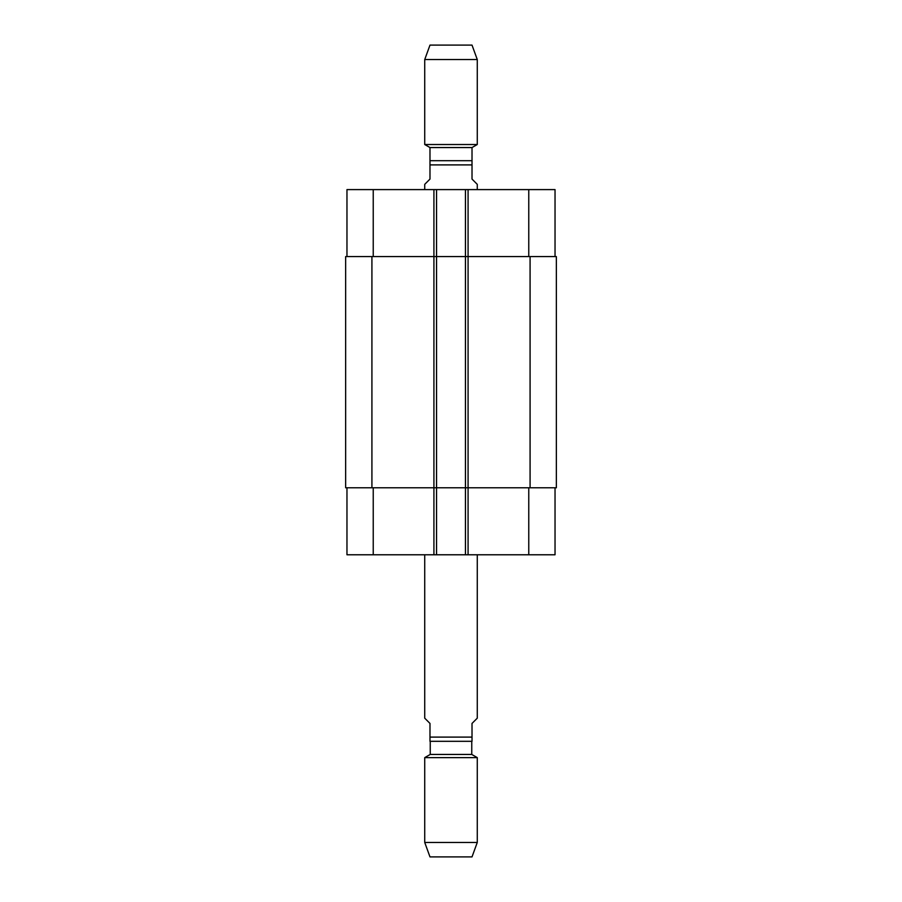 <?xml version="1.0" encoding="UTF-8"?>
<svg xmlns="http://www.w3.org/2000/svg" width="902" height="902" viewBox="0 0 902 902"><rect width="100%" height="100%" fill="white"/><g stroke="black" fill="none" stroke-linecap="round" stroke-linejoin="round"><path stroke-width="1.35" d="M424.729 554.775L424.729 718.184L429.983 723.438L429.983 741.309L472.017 741.309L472.017 723.438L477.271 718.184L477.271 554.775M471.757 741.309L471.757 754.444L430.243 754.444L424.729 757.624L424.729 842.468L477.271 842.468L477.271 757.624L424.729 757.624M477.271 842.468L472.017 856.9L429.983 856.9L424.729 842.468M477.271 189.6L477.271 184.346L472.017 179.081L472.017 147.556L477.271 144.523L477.271 59.532L424.729 59.532L424.729 144.523L477.271 144.523M472.017 160.691L429.983 160.691L429.983 179.081L424.729 184.346L424.729 189.6M429.983 160.691L429.983 147.556L472.017 147.556M429.983 147.556L424.729 144.523M424.729 59.532L429.983 45.1L472.017 45.1L477.271 59.532M346.966 487.779L346.966 554.775L555.034 554.775L555.034 487.779M346.966 256.585L346.966 189.6L555.034 189.6L555.034 256.585M436.545 554.775L436.545 256.585L345.646 256.585L345.646 487.779L556.354 487.779L556.354 256.585L436.545 256.585L436.545 189.6M465.455 554.775L465.455 189.6M556.354 487.779L556.354 256.585M472.017 737.103L429.983 737.103M429.983 164.897L472.017 164.897M373.236 256.585L373.236 189.6M433.918 554.775L433.918 189.6M468.082 554.775L468.082 189.6M528.764 256.585L528.764 189.6M373.236 487.779L373.236 554.775M528.764 487.779L528.764 554.775M530.083 487.779L530.083 256.585M371.917 487.779L371.917 256.585M430.243 741.309L430.243 754.444M471.757 754.444L477.271 757.624"/></g></svg>
